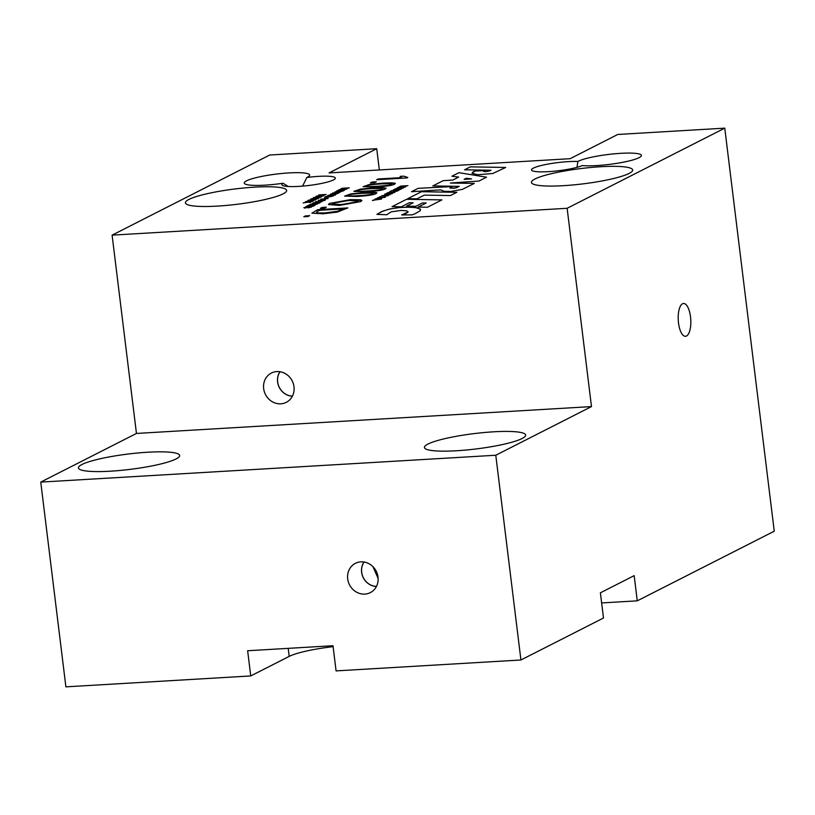 <?xml version="1.0" encoding="UTF-8"?>
<svg xmlns="http://www.w3.org/2000/svg" width="815" height="815" viewBox="0 0 815 815"><rect width="100%" height="100%" fill="white"/><g stroke="black" fill="none" stroke-linecap="round" stroke-linejoin="round"><path stroke-width="1.22" d="M292.442 396.121A15.261 13.916 63.1 0 1 277.671 381.96A15.261 13.916 63.1 0 1 280.044 371.742M294.001 386.799A16.432 14.986 63.1 0 1 287.196 401.836A16.432 14.986 63.1 0 1 265.476 394.491A16.432 14.986 63.1 0 1 272.332 372.608A16.432 14.986 63.1 0 1 294.001 386.799M279.973 371.732A15.322 13.977 -116.9 0 0 279.29 387.461A15.322 13.977 -116.9 0 0 292.412 396.182M176.111 458.937A50.999 7.732 173 0 1 120.009 470.459A50.999 7.732 173 0 1 78.413 467.932A50.999 7.732 173 0 1 81.958 464.489A50.999 7.732 173 0 1 138.061 452.967A50.999 7.732 173 0 1 179.657 455.504A50.999 7.732 173 0 1 176.111 458.937M522.13 438.511A50.999 7.732 173 0 1 466.027 450.033A50.999 7.732 173 0 1 424.432 447.506A50.999 7.732 173 0 1 427.977 444.063A50.999 7.732 173 0 1 484.079 432.541A50.999 7.732 173 0 1 525.675 435.067A50.999 7.732 173 0 1 522.13 438.511M591.486 406.583L495.785 455.239L40.75 482.103L136.451 433.448L112.103 235.148L567.138 208.283L591.486 406.583L136.451 433.448M112.103 235.148L269.724 155.013L376.724 148.697L379.342 169.958M40.75 482.103L65.893 686.851L250.735 675.941L247.648 650.747L332.989 645.714L336.075 670.898L520.928 659.987L495.785 455.239M567.138 208.283L724.759 128.149L774.25 531.197L637.269 600.838L634.182 575.645L600.39 592.821L603.487 618.014L520.928 659.987M690.519 316.841A16.432 6.255 -93.4 0 1 685.395 336.3A16.432 6.255 -93.4 0 1 678.263 320.264A16.432 6.255 -93.4 0 1 683.459 303.496A16.432 6.255 -93.4 0 1 690.519 316.841M372.424 200.47L373.433 200.398M407.755 198.677L421.467 191.708L456.869 192.289L450.44 195.559L424.32 195.111L417.025 198.819L407.755 198.677L421.467 191.719L456.848 192.299M464.581 169.805L470.357 166.861L505.687 167.462M489.754 170.875L490.997 170.233L464.55 169.805L470.357 166.851L505.718 167.452L492.718 173.513L477.712 174.705L471.997 173.3L474.911 171.048L484.202 170.61L483.59 171.476L486.066 171.649L490.997 170.233M483.448 171.069L486.066 171.629L489.754 170.865M471.997 173.3L473.036 171.873L476.378 170.549L484.222 170.6M376.948 214.355L381.705 211.584L388.561 209.312L397.903 207.682L406.889 207.163L415.324 207.54L420.245 209.027L420.265 210.718L415.1 213.724L412.115 214.865L401.724 214.956L408.152 211.89L406.583 210.8L400.96 210.443L391.098 211.869L386.748 214.763L376.917 214.355L382.887 211.095L390.242 208.915M408.152 211.9L405.799 213.55M401.764 214.956L405.799 213.561M390.253 208.925L400.022 207.479L409.252 207.193L416.822 207.754L420.56 209.424M411.504 191.708L418.166 188.326L452.193 186.554L450.155 188.153L456.166 187.847L459.253 186.37L432.836 185.922L443.207 180.655L452.845 180.064L458.672 177.089L451.948 176.213L458.916 172.678L486.535 177.201L478.945 181.062L450.359 183.018L474.31 183.416L462.421 189.345L450.736 191.464L444.44 191.372L440.742 189.864L411.504 191.708L418.166 188.336L452.162 186.574M432.867 185.922L443.207 180.655L452.845 180.054L458.672 177.089M464.163 179.361L471.59 178.933L466.312 178.251L464.163 179.351L471.59 178.923M450.012 187.97L454.485 188.245L459.253 186.37M451.948 176.213L458.916 172.668L486.555 177.191M450.359 183.029L474.33 183.406M415.874 206.287L406.542 206.144L413.144 202.782L409.375 202.711L401.316 206.806L392.056 206.664L406.542 199.298L441.924 199.889L427.468 207.234L418.156 207.091L426.214 202.996L422.476 202.925L415.874 206.287M418.187 207.091L426.214 202.996M392.076 206.664L406.542 199.298L441.893 199.899M413.144 202.792L406.563 206.144M376.673 179.718L378.109 178.994L401.642 177.609L400.114 176.366L403.7 176.152L407.806 177.456L406.858 177.945L376.642 179.728L378.109 178.984L401.642 177.589M400.124 176.376L403.7 176.172L407.806 177.476M370.418 182.896L372.078 182.051L376.275 181.796L374.615 182.642L370.418 182.896M370.448 182.886L372.078 182.061L376.245 181.816M363.113 186.676L369.684 184.424L383.111 183.11L391.281 182.835L395.01 183.192L394.603 184.17C392.27 185.453 385.852 186.411 375.348 187.053L363.113 186.676L369.684 184.445L383.111 183.12L395.367 183.477M366.546 186.156L366.913 185.81C364.621 186.594 367.932 186.757 376.856 186.289C386.035 185.688 390.935 185.046 391.567 184.343L391.017 183.65L381.603 183.874C372.424 184.465 367.524 185.117 366.913 185.81C364.621 186.615 367.932 186.767 376.856 186.299C386.035 185.708 390.945 185.056 391.567 184.353L391.017 183.65M337.257 212.114L323.076 213.795L311.89 213.163L317.718 209.679L347.822 207.907L337.257 212.114M319.694 210.28L317.157 211.564L316.352 212.929L324.767 212.959L337.522 211.268L342.687 208.915L319.694 210.28M316.352 212.939L324.778 212.98L337.522 211.279L342.687 208.915M317.728 209.7L347.791 207.917M311.89 213.163L317.718 209.679M353.863 191.382L360.434 189.131L373.861 187.807L386.116 188.184L385.342 188.876C383.009 190.16 376.601 191.118 366.098 191.759L353.863 191.382L360.434 189.151L373.861 187.827L382.031 187.542L386.116 188.194M357.296 190.853L357.653 190.516C355.36 191.301 358.681 191.464 367.606 190.995C376.785 190.394 381.685 189.752 382.306 189.049L381.766 188.377L372.353 188.581C363.174 189.172 358.274 189.824 357.653 190.516C355.36 191.321 358.681 191.474 367.606 191.005C376.785 190.415 381.685 189.763 382.316 189.06L381.766 188.357M303.812 216.759L305.472 215.914L309.669 215.659L308.009 216.505L303.812 216.759M303.842 216.759L305.472 215.924L309.639 215.68M364.611 192.523L372.771 192.238L376.499 192.605L376.092 193.583C373.759 194.867 367.341 195.824 356.838 196.466L344.613 196.089L351.173 193.848L364.6 192.513L376.866 192.89M348.036 195.559L348.402 195.223C346.11 196.008 349.421 196.171 358.345 195.702C367.524 195.101 372.435 194.459 373.056 193.756L372.506 193.074L363.093 193.277C353.914 193.878 349.014 194.52 348.402 195.223C346.11 196.018 349.431 196.181 358.345 195.712C367.524 195.111 372.435 194.469 373.056 193.766L372.506 193.063M344.613 196.089L351.173 193.838L364.6 192.513M336.636 191.016L343.044 190.476L338.174 190.231L345.153 189.447L339.366 189.63L346.589 189.202L339.02 190.272L344.368 190.333L337.003 190.832M339.02 190.272L344.348 190.343M339.03 189.814L346.558 189.212M345.153 189.457L337.858 190.404M337.003 190.842L343.044 190.476M350.43 199.655L360.566 199.777L361.921 200.49L360.688 201.6L339.376 205.421L328.404 204.545L329.555 203.455L350.43 199.644L361.911 200.48M332.153 203.995L341.047 204.585L357.265 201.804L358.091 201.04L348.759 200.47L332.989 203.23L332.153 204.015L333.213 204.545L341.047 204.596L357.265 201.814L358.091 201.04M328.404 204.545L329.555 203.434L350.43 199.644M332.632 193.012L339.865 192.279L337.359 193.104L339.325 192.493L337.115 192.442L332.632 193.002L339.865 192.279M338.531 192.829L339.366 192.534M336.677 192.758L333.274 193.053M337.379 193.094L338.531 192.819M320.489 208.294L322.119 207.458L326.285 207.214L324.655 208.049L320.458 208.294L322.119 207.448L326.316 207.204M336.024 194.143L337.166 193.573L330.472 194.113L337.166 193.583M334.456 193.634L338.276 193.389M331.084 194.174L334.425 193.624M330.472 194.113L333.406 193.512M340.945 188.836L349.258 187.847L345.387 188.978L340.578 189.121L342.035 188.285L349.238 187.858M344.949 188.703L348.025 188.082M341.577 188.907L345 188.265M320.672 199.145L328.119 198.605M334.955 191.882L343.441 190.802M340.375 191.994L334.924 191.892L343.461 190.792L341.291 191.515M320.091 200.755L320.825 200.368L318.268 200.358L325.491 199.93L324.411 200.48L321.222 201.162L320.091 200.745L320.825 200.388M321.68 200.327L320.937 200.694L321.579 200.969L324.258 200.174L321.68 200.327M320.937 200.714L324.258 200.174M318.268 200.368L325.47 199.94M327.773 195.478L332.775 194.571L335.24 195.04L330.126 195.946L327.773 195.468L335.536 194.765M328.588 195.437L334.619 194.907L328.394 195.62M328.588 195.417L334.415 195.08M316.189 202.395L317.392 201.784L315.914 201.55L322.037 201.682L313.235 202.915L317.392 201.784M313.276 202.904L316.189 202.405M318.054 201.794L321.09 201.825L318.054 201.794M321.09 201.835L317.086 202.293M315.537 201.753L322.017 201.692M325.002 196.945L333.264 195.977L327.324 197.393L324.635 197.24L326.041 196.415L333.233 195.997M325.898 196.853L327.732 197.189L332.031 196.221L326.509 196.547L325.705 197.199L327.732 197.21L332.031 196.221M310.454 204.341L315.323 203.302L312.929 203.067L320.152 202.64L318.889 203.281L310.413 204.351L315.762 203.067M316.587 203.027L315.772 203.434L316.291 203.719L318.981 202.884L316.587 203.027M315.782 203.444L318.981 202.884M312.583 203.261L320.132 202.66M324.452 198.198L326.367 197.617M325.501 197.648L324.421 198.198L325.501 197.668M309.13 205.38L308.284 205.431L310.067 204.524L317.29 204.096L309.13 205.38M308.315 205.431L310.067 204.524L317.259 204.107M320.906 200.001L322.811 199.42M321.956 199.461L320.876 200.001L321.956 199.461M304.667 207.601L305.666 207.917L305.044 208.11L303.812 207.652L308.946 206.755L311.279 207.224L304.484 207.754M308.06 207.907L310.464 207.255M303.812 207.662L311.564 206.939M304.657 207.591L305.666 207.907M305.717 206.745L307.826 205.675L315.018 205.258M309.201 206.47L310.76 205.675L308.294 205.808L305.686 206.755L307.826 205.665L315.048 205.237L312.98 206.287L312.125 206.338L313.816 205.482L309.17 206.47L310.749 205.665M312.125 206.338L313.816 205.482M318.645 196.761L313.785 197.525L318.115 196.7L316.403 196.191L323.494 195.834L319.562 196.609L321.09 197.057L318.645 196.761M319.562 196.619L321.477 196.863M315.976 196.425L319.042 196.537M319.042 196.547L323.463 195.855M313.826 197.515L318.115 196.68M316.485 196.16L320.784 195.345L319.072 194.846L326.122 194.5M318.614 195.07L326.163 194.479L322.231 195.254L323.749 195.702L316.444 196.171L320.774 195.325M322.811 195.335L324.166 195.498M322.231 195.254L322.811 195.315M313.306 199.471L308.447 200.235L312.787 199.41L311.075 198.901L318.166 198.544L314.233 199.318L315.751 199.767L313.306 199.471M314.814 199.4L316.149 199.573M314.233 199.329L314.814 199.38M310.637 199.135L318.125 198.565M308.488 200.235L312.777 199.39M313.306 197.78L320.794 197.21M311.157 198.88L315.446 198.055L313.734 197.546L320.835 197.189L316.892 197.964L318.421 198.412L311.116 198.88L315.446 198.035M316.892 197.964L318.828 198.208M307.978 202.181L303.119 202.945L307.449 202.1L305.737 201.611L312.838 201.254L308.895 202.028L310.423 202.477L307.978 202.181M308.895 202.038L310.81 202.283M305.309 201.845L312.797 201.274M303.16 202.945L307.449 202.12M305.829 201.59L310.118 200.765L308.406 200.276L315.466 199.92M307.948 200.49L315.497 199.899L311.564 200.673L313.48 200.928M311.564 200.673L313.092 201.122L305.788 201.59L310.118 200.745M395.01 188.988L397.934 188.489L399.126 187.868L397.659 187.633L403.374 187.97L394.98 188.988L399.126 187.878M399.798 187.868L398.82 188.367L402.824 187.908L399.798 187.868M398.82 188.377L402.824 187.908M397.282 187.837L403.761 187.776M400.348 186.268L407.877 185.677M399.177 186.869L406.471 185.922L400.685 186.085L407.907 185.667L400.338 186.727L405.177 187.053L397.954 187.481L404.362 186.951L399.493 186.696L406.471 185.912M397.954 187.481L404.362 186.941M400.338 186.747L405.687 186.798M399.37 189.722L393.645 189.671L401.907 188.713L399.37 189.722M395.153 189.284L394.348 189.926L396.375 189.926L400.674 188.958L395.153 189.284M394.541 189.61L396.375 189.946L400.674 188.958M393.645 189.681L401.877 188.734M387.95 192.574L395.143 192.146M393.125 191.413L394.715 190.608L392.26 190.761L389.652 191.698L391.781 190.618L399.004 190.19L396.936 191.24L396.08 191.291L397.771 190.435L393.125 191.413L394.715 190.629M397.781 190.445L396.11 191.291M389.682 191.698L391.781 190.618L398.983 190.201M381.654 195.722L390.13 194.704L382.551 195.641L387.879 195.845L381.654 195.712L390.1 194.714M382.306 195.845L388.256 195.651M384.66 194.235L392.219 192.941L386.911 193.094L394.134 192.666L386.575 193.96L391.883 193.807L385.047 194.041M386.575 193.97L392.209 193.644M386.575 193.277L394.103 192.676M392.219 192.951L385.047 194.052M377.437 197.974L381.369 196.965L379.087 197.943L385.281 197.24L378.812 198.126L377.702 197.719L381.369 196.955M382.072 197.892L383.997 197.006M378.578 197.658L385.556 196.965M379.576 196.822L380.951 196.578M375.083 199.125L381.552 199.064L372.781 200.276L375.725 199.777L376.927 199.166L375.45 198.921L381.583 199.043M372.812 200.276L376.927 199.155M378.924 199.4L380.625 199.196M376.622 199.665L378.924 199.38M375.797 198.738L377.172 198.493M376.724 148.697L329.066 172.923L570.093 158.701L617.76 134.465L724.759 128.149M306.817 177.487A26.956 4.085 173 0 1 335.118 178.76A26.956 4.085 173 0 1 333.478 179.921A26.956 4.085 173 0 1 305.859 185.81A26.956 4.085 173 0 1 282.224 185.25A26.956 4.085 173 0 1 282.999 183.253A32.936 4.992 173 0 1 244.235 183.049A32.936 4.992 173 0 1 246.527 180.838A32.936 4.992 173 0 1 282.754 173.391A32.936 4.992 173 0 1 309.619 175.021A32.936 4.992 173 0 1 306.817 177.487L302.599 186.115M582.307 165.577A26.956 4.085 173 0 1 554.495 171.17A26.956 4.085 173 0 1 531.93 170.518A26.956 4.085 173 0 1 533.407 168.114A26.956 4.085 173 0 1 577.866 161.492A32.936 4.992 173 0 1 578.324 161.248A32.936 4.992 173 0 1 614.551 153.801A32.936 4.992 173 0 1 641.415 155.441A32.936 4.992 173 0 1 619.145 162.969A32.936 4.992 173 0 1 582.307 165.577M534.986 178.984A50.999 7.732 173 0 1 591.079 167.462A50.999 7.732 173 0 1 632.674 169.989A50.999 7.732 173 0 1 583 183.874A50.999 7.732 173 0 1 531.441 182.417A50.999 7.732 173 0 1 534.986 178.984M188.968 199.41A50.999 7.732 173 0 1 245.06 187.888A50.999 7.732 173 0 1 286.656 190.415A50.999 7.732 173 0 1 236.982 204.3A50.999 7.732 173 0 1 185.423 202.843A50.999 7.732 173 0 1 188.968 199.41M372.964 566.69L378.14 578.538M376.459 586.403A15.261 13.916 63.1 0 1 361.687 572.242A15.261 13.916 63.1 0 1 364.061 562.024M378.017 577.081A16.432 14.986 63.1 0 1 371.212 592.118A16.432 14.986 63.1 0 1 349.492 584.773A16.432 14.986 63.1 0 1 356.349 562.9A16.432 14.986 63.1 0 1 378.017 577.081M363.989 562.014A15.322 13.977 -116.9 0 0 363.307 577.743A15.322 13.977 -116.9 0 0 376.428 586.464M288.316 186.503L282.999 183.253M576.989 167.35L577.866 161.492M333.101 646.662A46.231 7.009 -7 0 0 289.203 656.381L250.735 675.941M637.269 600.838L601.633 602.937M289.203 656.381L288.215 648.353"/></g></svg>
